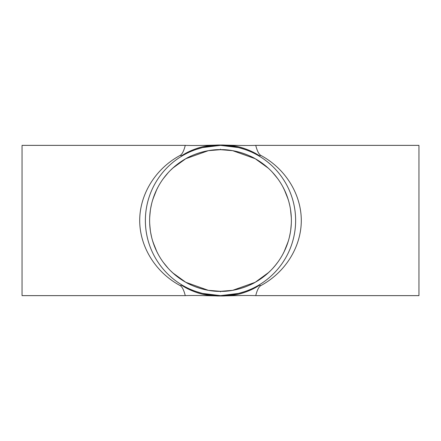 <?xml version="1.0" encoding="UTF-8"?>
<svg xmlns="http://www.w3.org/2000/svg" width="441" height="441" viewBox="0 0 441 441"><rect width="100%" height="100%" fill="white"/><g stroke="black" fill="none" stroke-linecap="round" stroke-linejoin="round"><path stroke-width="0.66" d="M238.526 293.43L245.565 291.325M195.435 291.325L202.474 293.43M255.714 295.63C255.714 296.005 257.395 287.576 260.758 285.636C285.377 272.439 301.258 246.927 301.297 220.5C301.258 194.073 285.377 168.561 260.758 155.364A5.672 3.715 -60.1 0 1 259.247 155.701C251.805 150.535 239.81 146.489 234.039 145.993C228.267 145.238 223.758 144.918 220.5 145.034C229.375 145.166 245.135 145.756 255.714 145.37L418.95 145.37L418.95 295.63L255.714 295.63C245.135 295.244 229.375 295.834 220.5 295.966C223.758 296.082 228.267 295.762 234.039 295.007C239.81 294.511 251.805 290.465 259.247 285.299A5.672 3.715 -119.9 0 0 257.935 285.636C255.058 287.576 238.587 296.005 220.5 295.63L220.5 295.966C211.625 295.834 195.865 295.244 185.286 295.63L22.05 295.63L22.05 145.37L185.286 145.37C185.286 144.995 183.605 153.424 180.242 155.364C155.623 168.561 139.742 194.073 139.703 220.5C139.742 246.927 155.623 272.439 180.242 285.636A5.672 3.715 119.9 0 1 181.753 285.299A5.672 3.715 119.9 0 1 183.065 285.636C185.942 287.576 202.413 296.005 220.5 295.63L220.5 295.966C217.242 296.082 212.733 295.762 206.961 295.007C201.19 294.511 189.195 290.465 181.753 285.299M180.242 285.636C183.605 287.576 185.286 296.005 185.286 295.63M259.247 285.299A5.672 3.715 -119.9 0 1 260.758 285.636M185.286 145.37C195.865 145.756 211.625 145.166 220.5 145.034C217.242 144.918 212.733 145.238 206.961 145.993C201.19 146.489 189.195 150.535 181.753 155.701A5.672 3.715 60.1 0 0 183.065 155.364A75.13 75.13 0 0 1 295.63 220.5A75.13 75.13 0 0 1 149.868 246.1A75.13 75.13 0 0 1 183.065 155.364C185.942 153.424 202.413 144.995 220.5 145.37L220.5 145.034L220.5 145.37C238.587 144.995 255.058 153.424 257.935 155.364A5.672 3.715 -60.1 0 0 259.247 155.701M181.753 155.701A5.672 3.715 60.1 0 1 180.242 155.364M202.474 147.57L195.435 149.675M245.565 149.675L238.526 147.57M208.35 290.327L185.832 282.317C188.627 284.142 203.858 291.716 220.5 291.374C237.142 291.716 252.373 284.142 255.168 282.317L232.65 290.327L220.5 291.314L208.35 290.327L220.5 291.314L232.65 290.327M220.5 291.865L220.5 291.374M220.5 149.135L220.5 149.626C203.858 149.284 188.627 156.858 185.832 158.683L208.35 150.673L220.5 149.686L232.65 150.673L255.168 158.683C252.373 156.858 237.142 149.284 220.5 149.626M268.839 272.334L255.168 282.317L263.464 276.865M266.728 274.225L270.796 270.438M274.859 265.984L277.957 261.998M282.758 254.369L284.748 250.422M286.011 247.544L288.497 240.494M289.445 236.916L290.354 232.479M290.812 229.425L291.319 223.344M291.269 216.663L290.641 210.329M289.853 205.897L289.489 204.26M288.045 199.023L284.191 189.415M277.665 178.605L272.703 172.558M268.288 168.159L255.168 158.683L262.511 163.418M265.78 165.976L267.693 167.619M272.329 172.155L277.395 178.236M279.974 181.957L280.255 182.387M282.786 186.681L285.575 192.419M286.81 195.473L288.53 200.627M288.905 201.945L289.737 205.346M290.525 209.552L291.325 217.876M291.297 223.824L290.696 230.279M289.66 236.001L289.483 236.756M288.144 241.646L284.054 251.872M276.038 264.534L272.61 268.536M172.712 272.841L185.832 282.317L177.536 276.865M174.272 274.225L170.204 270.438M166.141 265.984L163.043 261.998M158.242 254.369L156.252 250.422M154.989 247.544L152.503 240.494M151.555 236.916L150.646 232.479M150.188 229.425L149.681 223.344M149.731 216.663L150.359 210.329M151.147 205.897L151.511 204.26M152.955 199.023L156.809 189.415M163.335 178.605L168.297 172.558M172.712 168.159L185.832 158.683L177.536 164.135M174.272 166.775L170.204 170.562M166.141 175.016L163.043 179.002M158.242 186.631L156.252 190.578M154.989 193.456L152.503 200.506M151.555 204.084L150.646 208.521M150.188 211.575L149.681 217.656M149.731 224.337L150.359 230.671M151.147 235.103L151.511 236.74M152.955 241.977L156.809 251.585M163.335 262.395L168.297 268.442M291.374 220.5A70.874 70.874 0 0 1 153.7 244.182A70.874 70.874 0 0 1 185.832 158.683A70.874 70.874 0 0 1 291.374 220.5M260.758 155.364C257.395 153.424 255.714 144.995 255.714 145.37M238.713 293.386L220.5 295.63L202.287 293.386M238.713 147.614L220.5 145.37L202.287 147.614M208.35 150.673L220.5 149.686L232.65 150.673"/></g></svg>
